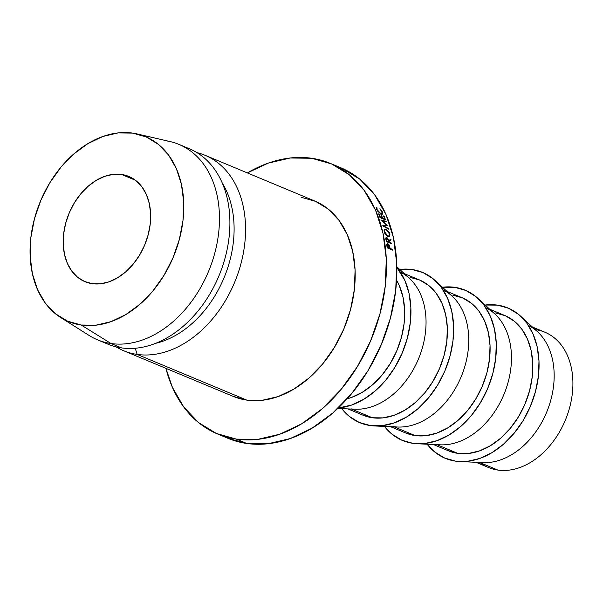 <?xml version="1.0" encoding="UTF-8"?>
<svg xmlns="http://www.w3.org/2000/svg" width="603" height="603" viewBox="0 0 603 603"><rect width="100%" height="100%" fill="white"/><g stroke="black" fill="none" stroke-linecap="round" stroke-linejoin="round"><path stroke-width="0.9" d="M476.008 462.297L488.483 467.498A73.287 52.725 -67.4 0 0 497.867 470.069A73.287 52.725 112.6 0 1 480.056 462.644M121.55 174.455A56.999 41.012 112.6 0 1 128.846 176.453A56.999 41.012 112.6 0 1 146.627 239.941A56.999 41.012 112.6 0 1 92.282 283.674L100.611 283.772L109.173 281.774L117.653 277.742L125.726 271.84L133.067 264.302L139.406 255.401L144.501 245.489L148.142 234.951L150.207 224.18L150.607 213.605L149.325 203.618L146.416 194.611L141.991 186.93L136.218 180.862L129.313 176.649L121.55 174.455L113.228 174.357L104.658 176.362L96.178 180.387L88.113 186.289L80.764 193.834L74.425 202.729L69.337 212.64L65.689 223.178L63.624 233.949L63.232 244.524L64.506 254.511L67.415 263.519L71.847 271.199L77.621 277.267L84.526 281.48L92.282 283.674A56.999 41.012 112.6 0 1 84.985 281.676A56.999 41.012 112.6 0 1 67.212 218.188A56.999 41.012 112.6 0 1 121.55 174.455L135.404 180.229L121.55 174.455M535.494 329.637A73.287 52.725 112.6 0 1 569.684 407.424A73.287 52.725 112.6 0 1 497.867 470.069L479.619 462.463L497.867 470.069A73.287 52.725 -67.4 0 0 567.732 413.839A73.287 52.725 -67.4 0 0 544.871 332.208L532.396 327.007M455.68 461.159A81.428 58.589 112.6 0 1 427.143 444.215L434.725 452.001L444.584 458.016L455.68 461.159L467.566 461.295L479.807 458.438L491.92 452.68L503.445 444.253L513.937 433.474L522.997 420.766L530.263 406.61L535.479 391.551L538.426 376.166L538.992 361.054L537.167 346.785L533.007 333.919L526.683 322.944L518.429 314.284L508.57 308.261L497.483 305.126A81.428 58.589 112.6 0 1 520.577 316.138A81.428 58.589 112.6 0 1 530.655 405.683A81.428 58.589 112.6 0 1 459.968 461.559A81.428 58.589 112.6 0 1 455.68 461.159M485.151 305.035A81.428 58.589 112.6 0 1 497.483 305.126L485.151 305.035M433.293 444.494L448.383 450.788A73.287 52.725 -67.4 0 0 457.767 453.358L436.911 444.66L457.767 453.358A73.287 52.725 -67.4 0 0 527.633 397.128A73.287 52.725 -67.4 0 0 504.771 315.497L489.689 309.211M412.965 443.356A81.428 58.589 112.6 0 1 384.435 426.411L392.018 434.198L401.877 440.22L412.965 443.356L424.859 443.499L437.1 440.635L449.212 434.876L460.737 426.449L471.229 415.671L480.282 402.962L487.556 388.807L492.772 373.747L495.719 358.363L496.284 343.25L494.46 328.989L490.299 316.123L483.975 305.141L475.722 296.48L465.863 290.465L454.775 287.322A81.428 58.589 112.6 0 1 477.87 298.334A81.428 58.589 112.6 0 1 487.948 387.88A81.428 58.589 112.6 0 1 417.261 443.755A81.428 58.589 112.6 0 1 412.965 443.356M442.444 287.232A81.428 58.589 112.6 0 1 454.775 287.322L442.444 287.232M390.586 426.698L405.676 432.984A73.287 52.725 -67.4 0 0 415.06 435.554L394.204 426.864L415.06 435.554A73.287 52.725 -67.4 0 0 484.925 379.325A73.287 52.725 -67.4 0 0 462.064 297.694L446.974 291.407M370.257 425.552A81.428 58.589 112.6 0 1 341.728 408.608L349.31 416.402L359.169 422.417L370.257 425.552L382.151 425.695L394.392 422.831L406.505 417.08L418.03 408.653L428.522 397.874L437.574 385.159L444.848 371.003L450.064 355.951L453.004 340.567L453.577 325.454L451.745 311.186L447.592 298.319L441.268 287.345L433.014 278.676L423.155 272.662L412.068 269.526A81.428 58.589 112.6 0 1 435.162 280.538A81.428 58.589 112.6 0 1 445.24 370.076A81.428 58.589 112.6 0 1 374.553 425.959A81.428 58.589 112.6 0 1 370.257 425.552M399.736 269.435A81.428 58.589 112.6 0 1 412.068 269.526L399.736 269.435M347.878 408.894L362.968 415.181A73.287 52.725 -67.4 0 0 372.353 417.751L351.496 409.06L372.353 417.751A73.287 52.725 -67.4 0 0 442.218 361.521A73.287 52.725 -67.4 0 0 419.356 279.898L404.266 273.604M236.323 439.112A146.567 105.457 112.6 0 1 217.562 433.972A146.567 105.457 112.6 0 1 165.9 368.335L172.383 387.284L183.772 407.04L198.621 422.635L216.364 433.467L236.323 439.112L246.763 443.469L236.323 439.112L257.73 439.368L279.762 434.213L301.568 423.856L322.311 408.683L341.192 389.289L357.496 366.405L370.589 340.929L379.965 313.824L385.272 286.131L386.297 258.928L383.003 233.255L375.526 210.093L364.137 190.329L349.288 174.742L331.544 163.91L311.585 158.257A146.567 105.457 112.6 0 1 330.346 163.398A146.567 105.457 112.6 0 1 376.061 326.66A146.567 105.457 112.6 0 1 236.323 439.112M247.351 172.918A146.567 105.457 112.6 0 1 311.585 158.257L290.179 158.001L268.147 163.157L247.351 172.918M217.562 433.972L228.002 438.328A146.567 105.457 -67.4 0 0 246.763 443.469A146.567 105.457 -67.4 0 0 386.5 331.009A146.567 105.457 -67.4 0 0 340.785 167.747A146.567 105.457 -67.4 0 0 335.487 165.772M137.16 354.421A105.857 76.166 112.6 0 1 123.615 350.705A105.857 76.166 112.6 0 1 116.032 346.838A105.857 76.166 -67.4 0 0 137.16 354.421L135.223 348.248L137.16 354.421A105.857 76.166 -67.4 0 0 239.866 267.589A105.857 76.166 -67.4 0 0 196.977 152.634A105.857 76.166 112.6 0 1 205.065 155.288A105.857 76.166 112.6 0 1 238.079 273.197A105.857 76.166 112.6 0 1 137.16 354.421L246.778 400.106L137.16 354.421M123.615 350.705L233.225 396.397A105.857 76.166 -67.4 0 0 246.778 400.106A105.857 76.166 -67.4 0 0 347.697 318.889A105.857 76.166 -67.4 0 0 314.676 200.98L205.065 155.288M60.632 317.487A100.158 72.058 112.6 0 1 39.225 204.259A100.158 72.058 112.6 0 1 132.63 133.105L146.265 136.964L158.393 144.366L168.546 155.024L176.325 168.523L181.435 184.352L183.689 201.899L182.988 220.487L179.362 239.406L172.955 257.926L164.008 275.345L152.868 290.978L139.964 304.229L125.786 314.6L110.884 321.678L95.832 325.198L81.209 325.025L111.065 343.537L81.209 325.025A100.158 72.058 112.6 0 1 60.632 317.487L89.312 335.57A105.857 76.166 -67.4 0 0 111.065 343.537L121.504 347.893L111.065 343.537A105.857 76.166 112.6 0 1 97.513 339.828L107.952 344.177A105.857 76.166 -67.4 0 0 121.504 347.893A105.857 76.166 112.6 0 1 102.842 341.735M81.209 325.025L67.566 321.165L55.438 313.764L45.293 303.105L37.514 289.606L32.396 273.777L30.15 256.23L30.851 237.642L34.477 218.723L40.883 200.204L49.83 182.792L60.971 167.152L73.875 153.901L88.053 143.529L102.947 136.451L118 132.931L132.63 133.105A100.158 72.058 112.6 0 1 137.13 133.941A100.158 72.058 112.6 0 1 178.518 242.414A100.158 72.058 112.6 0 1 81.209 325.025M165.41 140.695A105.857 76.166 112.6 0 1 178.963 144.411A105.857 76.166 112.6 0 1 211.985 262.32A105.857 76.166 112.6 0 1 111.065 343.537A105.857 76.166 -67.4 0 0 213.914 256.23A105.857 76.166 -67.4 0 0 170.167 141.584L137.13 133.941M184.073 146.853A105.857 76.166 112.6 0 1 223.638 262.946A105.857 76.166 112.6 0 1 121.504 347.893A105.857 76.166 -67.4 0 0 222.424 266.669A105.857 76.166 -67.4 0 0 189.402 148.76L178.963 144.411M155.514 343.363A97.716 70.302 -67.4 0 0 224.007 277.87A97.716 70.302 -67.4 0 0 222.311 183.116A97.716 70.302 112.6 0 1 224.007 277.87A97.716 70.302 112.6 0 1 155.514 343.363M233.157 396.367L246.778 400.106L262.237 400.286L278.149 396.57L293.895 389.086L308.879 378.126L322.515 364.122L334.288 347.599L343.748 329.193L350.516 309.618L354.353 289.621L355.092 269.971L352.717 251.428L347.313 234.703L339.09 220.434L328.364 209.166L315.542 201.349L301.131 197.264M386.282 221.957L382.536 220.962L387.375 225.258L384.164 226.14L388.34 228.477L388.52 229.125L382.701 225.793L386.357 224.776L380.862 219.944L386.071 221.339L386.282 221.957L382.536 220.962L387.375 225.258L384.164 226.14L388.34 228.477L387.902 228.778L388.34 228.477M380.041 217.638L378.586 213.861L379.151 214.095L380.387 217.268L382.083 217.977L380.855 214.804L381.42 215.045L382.649 218.211L384.774 219.1L383.546 215.927L384.111 216.16L385.566 219.944L380.041 217.638L378.586 213.861L379.151 214.095L380.387 217.268L382.083 217.977L380.855 214.804L381.42 215.045L382.649 218.211L384.774 219.1L384.352 219.439L384.774 219.1L383.546 215.927L384.111 216.16L385.566 219.944L380.041 217.638M391.762 243.846L386.237 241.547L386.048 237.461L387.616 238.095L388.86 240.718L390.887 239.037L391.053 239.858L389.003 241.554L389.101 242.105L391.649 243.167L391.762 243.846L386.237 241.547M389.289 232.464L389.93 234.07L389.696 236.482L387.917 236.753L384.774 233.331L384.141 231.71L384.307 229.298L386.063 229.072L389.289 232.464M381.955 211.058L382.784 213.771L381.933 214.389L380.968 214.155L377.433 210.914L376.189 207.515L376.43 207.183L377.003 207.816L377.161 209.738L378.744 212.06L380.757 213.583L382.083 213.387L382.129 212.678L379.928 208.638L381.955 211.058M392.651 250.132L387.126 247.833L386.779 244.599L387.141 243.725L387.963 243.718L389.304 245.119L390.02 248.376L392.568 249.438L392.651 250.132L387.126 247.833M227.904 438.283L246.763 443.469L268.169 443.718L290.201 438.569L312.007 428.205L332.75 413.04L351.639 393.638L367.936 370.762L381.028 345.278L390.405 318.173L395.711 290.488L396.736 263.277L393.442 237.605L385.965 214.442L374.576 194.686L359.727 179.091L340.665 167.694M347.177 398.794A73.287 52.725 -67.4 0 0 397.128 350.026A73.287 52.725 -67.4 0 0 396.601 280.222L399.239 285.438L402.985 297.023L404.628 309.859L404.116 323.464L401.462 337.303L396.774 350.856L390.231 363.601L382.076 375.036L372.631 384.737L362.26 392.327L351.361 397.505L347.177 398.794M396.864 267.378L404.884 280.516L409.038 293.39L410.869 307.651L410.296 322.763L407.349 338.147L402.141 353.207L394.867 367.363L385.814 380.071L375.322 390.85L363.797 399.276L351.685 405.035L338.245 408.012A81.428 58.589 112.6 0 0 402.533 352.28A81.428 58.589 112.6 0 0 396.864 267.378M337.808 408.435L354.858 409.218A73.287 52.725 -67.4 0 0 418.482 358.928A73.287 52.725 -67.4 0 0 409.407 278.337L396.849 266.775M400.309 272.043A73.287 52.725 112.6 0 1 420.283 354.278A73.287 52.725 112.6 0 1 350.999 408.857M362.373 414.924L372.353 417.751L383.056 417.879L394.068 415.301L404.967 410.123L415.339 402.54L424.783 392.839L432.939 381.398L439.481 368.659L444.17 355.107L446.823 341.26L447.336 327.663L445.692 314.819L441.946 303.241L436.255 293.36L428.831 285.566L419.959 280.154L409.98 277.327M374.553 425.959L397.565 427.014A73.287 52.725 -67.4 0 0 461.189 376.724A73.287 52.725 -67.4 0 0 452.122 296.141L435.162 280.538M443.017 289.847A73.287 52.725 112.6 0 1 462.991 372.081A73.287 52.725 112.6 0 1 393.706 426.653M405.08 432.728L415.06 435.554L425.763 435.683L436.776 433.105L447.675 427.926L458.054 420.336L467.491 410.643L475.646 399.201L482.189 386.463L486.877 372.91L489.53 359.064L490.043 345.459L488.4 332.622L484.654 321.045L478.963 311.163L471.538 303.369L462.667 297.95L452.687 295.123M417.261 443.755L440.273 444.818A73.287 52.725 -67.4 0 0 503.897 394.528A73.287 52.725 -67.4 0 0 494.829 313.937L477.87 298.334M485.724 307.643A73.287 52.725 112.6 0 1 505.698 389.885A73.287 52.725 112.6 0 1 436.414 444.456M447.788 450.531L457.767 453.358L468.471 453.479L479.483 450.908L490.39 445.723L500.761 438.14L510.198 428.439L518.354 417.005L524.896 404.259L529.585 390.706L532.238 376.867L532.75 363.262L531.107 350.426L527.369 338.841L521.67 328.967L514.246 321.165L505.374 315.753L495.395 312.927M459.968 461.559L482.988 462.622A73.287 52.725 -67.4 0 0 546.604 412.324A73.287 52.725 -67.4 0 0 537.537 331.74L520.577 316.138M528.432 325.447A73.287 52.725 112.6 0 1 548.406 407.681A73.287 52.725 112.6 0 1 479.121 462.252M386.938 246.318L386.779 244.599L387.963 243.718L386.862 244.283L387.963 243.718L389.591 245.828L389.169 246.039L389.591 245.828L389.945 247.825L389.44 248.067L389.945 247.825L390.02 248.376L392.568 249.438L391.822 249.793L392.568 249.438M387.216 243.68L387.963 243.718M389.274 248.73L390.02 248.376L389.274 248.73M388.068 244.411L387.39 244.728L387.428 245.964L386.922 246.205L387.428 245.964L387.608 247.373L387.103 247.614L389.448 248.142L388.709 248.489L389.448 248.142L388.958 245.413L388.068 244.411L387.428 245.964L387.608 247.373L389.448 248.142L388.068 244.411L386.794 244.818M379.928 208.638L382.385 211.879L382.001 212.218L382.385 211.879L382.588 214.148L380.968 214.155L376.581 209.467L376.43 207.183L377.161 209.738L380.757 213.583L382.016 213.47L381.82 211.653L379.928 208.638M376.234 208.525L377.003 207.816L376.234 208.525M387.917 236.753L384.141 231.71L384.503 229.095L386.063 229.072L389.93 234.07L389.463 236.708L387.917 236.753M389.417 234.394L389.93 234.07L389.417 234.394M384.088 230.376L386.063 229.072L384.088 230.376M389.372 233.866L386.229 229.713L384.948 229.864L384.307 232.163L384.699 231.914L387.774 236.082L387.345 236.338L389.063 235.939L389.372 233.866L387.247 230.406L386.229 229.713L384.797 229.992L384.699 231.914L386.779 235.389L387.774 236.082L389.236 235.788L389.372 233.866M391.053 239.858L388 241.577L391.053 239.858L389.003 241.554M385.98 240.032L385.747 238.358L386.862 237.439L385.807 238.042L386.862 237.439L388.86 240.718L388.385 240.974L390.887 239.037M386.108 237.416L386.862 237.439M390.978 243.522L391.649 243.167L390.978 243.522M389.101 242.105L388.43 242.459L389.101 242.105L391.649 243.167M386.99 238.11L386.342 238.456L386.448 239.685L385.965 239.949L386.448 239.685L386.689 241.102L386.206 241.358L388.536 241.871L387.865 242.225L388.536 241.871L388.302 240.491L386.99 238.11L386.448 239.685L386.689 241.102L388.536 241.871L387.917 239.12L386.99 238.11L385.769 238.547M382.227 218.55L382.649 218.211L382.227 218.55M381.661 218.316L382.083 217.977L381.661 218.316M380.011 217.562L380.387 217.268L380.011 217.562M385.528 221.753L386.071 221.339L385.528 221.753M388.52 229.125L382.701 225.793L386.357 224.776L384.661 226.004L386.357 224.776L380.862 219.944L386.071 221.339M384.164 226.14L383.764 226.419M330.346 163.398L340.785 167.747M382.016 213.47L381.149 214.216M384.948 229.864L384.088 230.414M389.063 235.939L387.819 236.678"/></g></svg>
